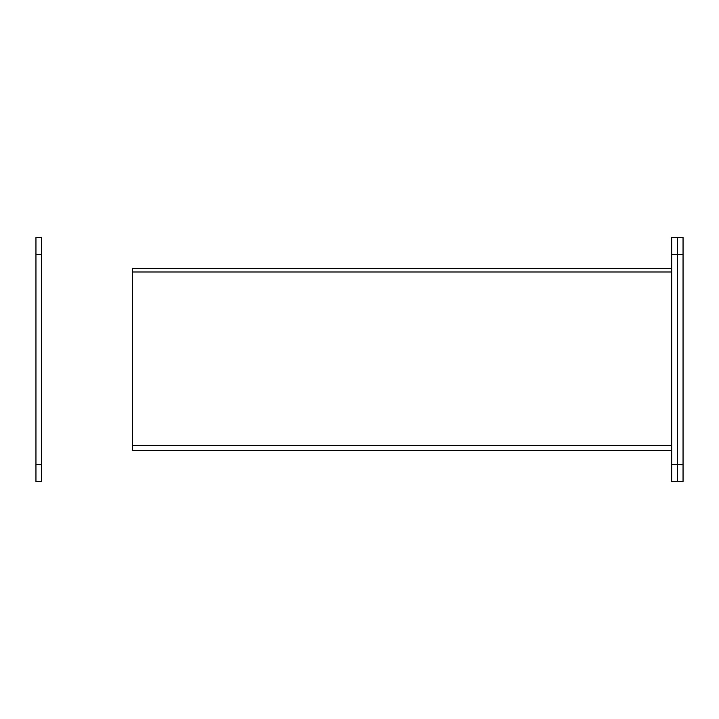 <?xml version="1.0" encoding="UTF-8"?>
<svg xmlns="http://www.w3.org/2000/svg" width="719" height="719" viewBox="0 0 719 719"><rect width="100%" height="100%" fill="white"/><g stroke="black" fill="none" stroke-linecap="round" stroke-linejoin="round"><path stroke-width="1.08" d="M683.05 254.463L677.37 254.463L677.37 237.441L677.37 464.492L677.37 254.463L671.699 254.463L671.699 481.514L677.37 481.514L677.37 464.492L677.37 481.514L683.05 481.514L683.05 237.441L677.37 237.441L683.05 237.441M671.699 254.463L671.699 237.441L677.37 237.441M35.95 464.537L35.95 481.559L41.63 481.559L41.63 237.486L35.95 237.486L35.95 464.537L41.63 464.537M35.95 237.486L41.63 237.486M671.699 450.319L132.449 450.319L132.449 271.998L671.699 271.998M132.449 271.998L132.449 268.681L671.699 268.681M671.699 271.953L132.449 271.953M671.699 464.492L683.05 464.492M41.63 254.508L35.95 254.508M671.699 445.421L132.449 445.421"/></g></svg>
